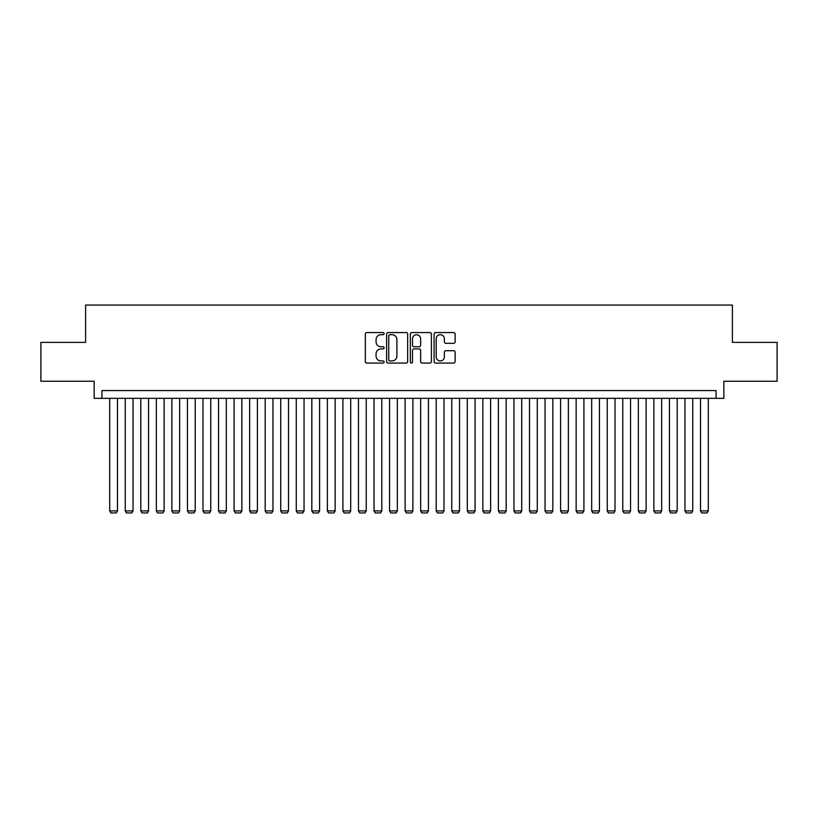 <?xml version="1.0" encoding="UTF-8"?>
<svg xmlns="http://www.w3.org/2000/svg" width="818" height="818" viewBox="0 0 818 818"><rect width="100%" height="100%" fill="white"/><g stroke="black" fill="none" stroke-linecap="round" stroke-linejoin="round"><path stroke-width="1.23" d="M384.123 333.621A1.063 1.063 0 0 0 383.059 332.558L366.842 332.558A1.524 1.524 0 0 0 365.319 334.081L365.319 361.556A1.524 1.524 0 0 0 366.842 363.08L383.059 363.08A1.063 1.063 0 0 0 384.123 362.016A1.063 1.063 0 0 0 383.059 360.942L380.953 360.942A4.888 4.888 0 0 1 376.075 356.055L376.075 353.775A4.888 4.888 0 0 1 380.953 348.887L383.059 348.887A1.063 1.063 0 0 0 384.123 347.814A1.063 1.063 0 0 0 383.059 346.75L380.953 346.75A4.888 4.888 0 0 1 376.075 341.863L376.075 339.572A4.888 4.888 0 0 1 380.953 334.695L383.059 334.695A1.063 1.063 0 0 0 384.123 333.621M453.601 343.315A1.524 1.524 0 0 0 455.125 341.791L455.125 334.081A1.524 1.524 0 0 0 453.601 332.558L435.595 332.558A1.524 1.524 0 0 0 434.072 334.081L434.072 361.556A1.524 1.524 0 0 0 435.595 363.08L453.601 363.08A1.524 1.524 0 0 0 455.125 361.556L455.125 352.241A1.524 1.524 0 0 0 453.601 350.717L445.892 350.717A1.524 1.524 0 0 0 444.368 352.241L444.368 356.863A4.08 4.08 0 0 1 440.288 360.942A4.08 4.08 0 0 1 436.199 356.863L436.199 338.775A4.08 4.08 0 0 1 440.288 334.695A4.08 4.08 0 0 1 444.368 338.775L444.368 341.791A1.524 1.524 0 0 0 445.892 343.315L453.601 343.315M716.077 398.346L723.848 398.346L723.848 381.249L777.1 381.249L777.1 342.374L732.396 342.374L732.396 305.063L85.604 305.063L85.604 342.374L40.9 342.374L40.9 381.249L94.152 381.249L94.152 398.346L716.077 398.346L716.077 390.575L101.923 390.575L101.923 398.346M407.661 334.081A1.524 1.524 0 0 0 406.137 332.558L388.131 332.558A1.524 1.524 0 0 0 386.607 334.081L386.607 361.556A1.524 1.524 0 0 0 388.131 363.08L406.137 363.08A1.524 1.524 0 0 0 407.661 361.556L407.661 334.081M411.863 332.558L429.869 332.558A1.524 1.524 0 0 1 431.393 334.081L431.393 361.556A1.524 1.524 0 0 1 429.869 363.08L422.16 363.08A1.524 1.524 0 0 1 420.636 361.556L420.636 350.411A1.524 1.524 0 0 0 419.113 348.887L414 348.887A1.524 1.524 0 0 0 412.476 350.411L412.476 362.016A1.063 1.063 0 0 1 411.403 363.08A1.063 1.063 0 0 1 410.339 362.016L410.339 334.081A1.524 1.524 0 0 1 411.863 332.558M389.808 334.695A1.063 1.063 0 0 0 388.744 335.758L388.744 359.879A1.063 1.063 0 0 0 389.808 360.942L392.026 360.942A4.888 4.888 0 0 0 396.904 356.055L396.904 339.572A4.888 4.888 0 0 0 392.026 334.695L389.808 334.695M420.636 338.856A4.08 4.08 0 0 0 416.556 334.766A4.08 4.08 0 0 0 412.476 338.856L412.476 345.227A1.524 1.524 0 0 0 414 346.75L419.113 346.75A1.524 1.524 0 0 0 420.636 345.227L420.636 338.856M117.475 398.346L117.475 510.913L109.704 510.913L109.704 398.346M117.475 510.913L116.309 512.937L110.87 512.937L109.704 510.913M133.027 398.346L133.027 510.913L125.246 510.913L125.246 398.346M133.027 510.913L131.851 512.937L126.412 512.937L125.246 510.913M148.569 398.346L148.569 510.913L140.798 510.913L140.798 398.346M148.569 510.913L147.404 512.937L141.964 512.937L140.798 510.913M164.121 398.346L164.121 510.913L156.34 510.913L156.34 398.346M164.121 510.913L162.956 512.937L157.506 512.937L156.34 510.913M179.663 398.346L179.663 510.913L171.892 510.913L171.892 398.346M179.663 510.913L178.498 512.937L173.058 512.937L171.892 510.913M195.216 398.346L195.216 510.913L187.445 510.913L187.445 398.346M195.216 510.913L194.05 512.937L188.61 512.937L187.445 510.913M210.758 398.346L210.758 510.913L202.987 510.913L202.987 398.346M210.758 510.913L209.592 512.937L204.152 512.937L202.987 510.913M226.31 398.346L226.31 510.913L218.539 510.913L218.539 398.346M226.31 510.913L225.144 512.937L219.705 512.937L218.539 510.913M241.862 398.346L241.862 510.913L234.081 510.913L234.081 398.346M241.862 510.913L240.696 512.937L235.247 512.937L234.081 510.913M257.404 398.346L257.404 510.913L249.633 510.913L249.633 398.346M257.404 510.913L256.238 512.937L250.799 512.937L249.633 510.913M272.956 398.346L272.956 510.913L265.185 510.913L265.185 398.346M272.956 510.913L271.791 512.937L266.351 512.937L265.185 510.913M288.498 398.346L288.498 510.913L280.727 510.913L280.727 398.346M288.498 510.913L287.333 512.937L281.893 512.937L280.727 510.913M304.051 398.346L304.051 510.913L296.28 510.913L296.28 398.346M304.051 510.913L302.885 512.937L297.445 512.937L296.28 510.913M319.603 398.346L319.603 510.913L311.822 510.913L311.822 398.346M319.603 510.913L318.437 512.937L312.987 512.937L311.822 510.913M335.145 398.346L335.145 510.913L327.374 510.913L327.374 398.346M335.145 510.913L333.979 512.937L328.539 512.937L327.374 510.913M350.697 398.346L350.697 510.913L342.916 510.913L342.916 398.346M350.697 510.913L349.531 512.937L344.092 512.937L342.916 510.913M366.239 398.346L366.239 510.913L358.468 510.913L358.468 398.346M366.239 510.913L365.073 512.937L359.634 512.937L358.468 510.913M381.791 398.346L381.791 510.913L374.02 510.913L374.02 398.346M381.791 510.913L380.626 512.937L375.186 512.937L374.02 510.913M397.344 398.346L397.344 510.913L389.562 510.913L389.562 398.346M397.344 510.913L396.178 512.937L390.728 512.937L389.562 510.913M412.885 398.346L412.885 510.913L405.114 510.913L405.114 398.346M412.885 510.913L411.72 512.937L406.28 512.937L405.114 510.913M428.438 398.346L428.438 510.913L420.656 510.913L420.656 398.346M428.438 510.913L427.272 512.937L421.822 512.937L420.656 510.913M443.98 398.346L443.98 510.913L436.209 510.913L436.209 398.346M443.98 510.913L442.814 512.937L437.374 512.937L436.209 510.913M459.532 398.346L459.532 510.913L451.761 510.913L451.761 398.346M459.532 510.913L458.366 512.937L452.927 512.937L451.761 510.913M475.084 398.346L475.084 510.913L467.303 510.913L467.303 398.346M475.084 510.913L473.908 512.937L468.469 512.937L467.303 510.913M490.626 398.346L490.626 510.913L482.855 510.913L482.855 398.346M490.626 510.913L489.461 512.937L484.021 512.937L482.855 510.913M506.178 398.346L506.178 510.913L498.397 510.913L498.397 398.346M506.178 510.913L505.013 512.937L499.563 512.937L498.397 510.913M521.72 398.346L521.72 510.913L513.949 510.913L513.949 398.346M521.72 510.913L520.555 512.937L515.115 512.937L513.949 510.913M537.273 398.346L537.273 510.913L529.502 510.913L529.502 398.346M537.273 510.913L536.107 512.937L530.667 512.937L529.502 510.913M552.815 398.346L552.815 510.913L545.044 510.913L545.044 398.346M552.815 510.913L551.649 512.937L546.209 512.937L545.044 510.913M568.367 398.346L568.367 510.913L560.596 510.913L560.596 398.346M568.367 510.913L567.201 512.937L561.761 512.937L560.596 510.913M583.919 398.346L583.919 510.913L576.138 510.913L576.138 398.346M583.919 510.913L582.753 512.937L577.303 512.937L576.138 510.913M599.461 398.346L599.461 510.913L591.69 510.913L591.69 398.346M599.461 510.913L598.295 512.937L592.856 512.937L591.69 510.913M615.013 398.346L615.013 510.913L607.242 510.913L607.242 398.346M615.013 510.913L613.848 512.937L608.408 512.937L607.242 510.913M630.555 398.346L630.555 510.913L622.784 510.913L622.784 398.346M630.555 510.913L629.39 512.937L623.95 512.937L622.784 510.913M646.108 398.346L646.108 510.913L638.337 510.913L638.337 398.346M646.108 510.913L644.942 512.937L639.502 512.937L638.337 510.913M661.66 398.346L661.66 510.913L653.879 510.913L653.879 398.346M661.66 510.913L660.494 512.937L655.044 512.937L653.879 510.913M677.202 398.346L677.202 510.913L669.431 510.913L669.431 398.346M677.202 510.913L676.036 512.937L670.596 512.937L669.431 510.913M692.754 398.346L692.754 510.913L684.973 510.913L684.973 398.346M692.754 510.913L691.588 512.937L686.149 512.937L684.973 510.913M708.296 398.346L708.296 510.913L700.525 510.913L700.525 398.346M708.296 510.913L707.13 512.937L701.691 512.937L700.525 510.913"/></g></svg>

